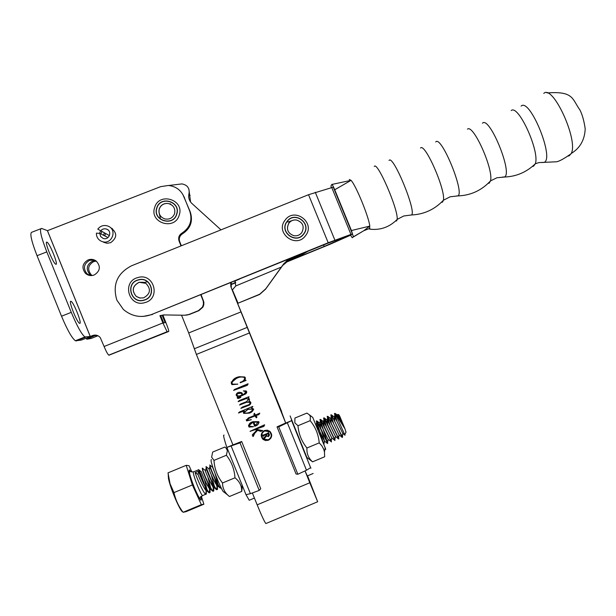 <?xml version="1.0" encoding="UTF-8"?>
<svg xmlns="http://www.w3.org/2000/svg" width="616" height="616" viewBox="0 0 616 616"><rect width="100%" height="100%" fill="white"/><g stroke="black" fill="none" stroke-linecap="round" stroke-linejoin="round"><path stroke-width="0.92" d="M230.831 284.423L235.605 282.482M285.94 262.023L324.209 246.462L351.597 234.473L327.581 243.335L151.636 314.499C141.226 318.226 131.809 316.547 123.385 309.478L116.863 300.138C112.274 284.723 117.186 273.258 131.593 265.758L308.524 194.71L328.205 242.75L151.636 314.499M323.585 244.952L324.209 246.462M352.414 233.826L333.248 187.025L331.785 187.611L350.958 234.419L352.414 233.826L350.797 235.104L330.376 244.136L285.285 262.578M235.697 282.744L230.815 284.723M143.166 316.431L152.522 314.476M350.958 234.419L328.205 242.75M331.785 187.611L308.524 194.71M234.611 281.112L235.35 281.889M307.684 251.42L302.556 254.316L289.605 259.698L282.675 265.481L265.635 289.096L259.613 294.471L265.696 288.981L282.944 265.049L289.897 259.267L287.302 260.337M234.688 281.081L235.281 281.758M289.897 259.267L290.329 259.067L290.028 259.498M307.053 251.675L290.329 259.067M259.613 294.471L238.207 303.141M234.827 281.027L235.797 285.916L232.409 289.874L238.061 303.203L259.69 294.225L265.765 288.835L283.345 264.403L290.367 258.458M234.796 281.042L235.135 281.497M288.642 259.159L283.622 263.956L265.835 288.712L259.69 294.225M109.448 235.62L97.805 229.152C100.316 225.926 103.557 224.848 107.538 225.933L108.016 226.111C117.825 229.676 111.804 245.284 102.056 241.534L100.716 240.948C97.759 239.162 96.327 236.567 96.419 233.148L99.777 233.379L100.616 236.49L103.149 238.415C108.932 240.64 112.605 231.439 106.83 229.206L106.437 229.052C104.05 228.405 102.11 229.044 100.608 230.985M108.008 237.545L99.777 233.379M140.363 298.113L136.344 296.488C131.508 290.652 132.455 285.924 139.17 282.313L143.489 282.282M232.625 444.09L232.902 444.921L226.888 447.409L226.565 446.6C224.432 440.086 223.469 436.29 223.677 435.212L224.055 435.058M232.902 444.921L241.665 441.487L260.76 488.757L259.221 490.405L240.017 442.858L226.888 447.409L245.992 494.663M241.665 441.487L240.017 442.858M231.223 446.215L250.404 493.685L245.984 494.671L249.21 500.261L249.865 499.984M250.404 493.685L259.221 490.405M294.217 426.357C293.578 424.84 293.57 424.878 294.194 426.48L306.645 457.28L312.558 461.831L324.663 456.772L324.463 451.982L323.662 449.095L321.829 445.792L319.234 442.873C318.48 434.511 315.469 427.111 310.202 420.666L310.349 416.393L309.278 414.737L306.907 413.097L294.918 418.056L294.825 422.815L297.975 425.733L310.202 420.666M312.759 417.432L325.194 447.824C325.933 449.811 325.91 449.919 325.132 448.163M297.975 425.733C298.668 434.034 301.663 441.456 306.937 447.994L319.234 442.873M306.937 447.994C306.583 453.599 308.454 458.212 312.558 461.831M160.568 219.234L159.059 212.713M169.5 203.819L170.663 203.927M144.129 282.475L147.532 281.758M287.834 222.037L293.316 220.166M307.33 475.952L305.028 470.917L309.802 482.767L257.165 504.835L252.368 492.954M306.853 457.442L290.098 415.931M297.859 474.251L278.725 426.857L277.031 426.865L296.057 474.004L297.859 474.251L306.491 470.239L310.633 467.644L310.934 468.237M277.031 426.865L285.678 423.015M291.391 419.804L291.661 420.636L285.709 423.092L281.504 411.719M310.626 467.675L291.645 420.659L278.725 426.857M211.265 459.474L211.049 460.853C211.912 466.967 222.638 493.07 223.8 491.915L227.82 495.087M212.659 452.075L211.627 457.18L213.975 460.383L226.388 455.247L227.373 450.666L226.141 448.155L224.817 447.047L212.659 452.075M213.975 460.383C214.499 468.807 217.348 476.337 222.515 482.983C222.576 488.496 224.886 493.008 229.468 496.504L241.749 491.375L241.526 488.457C240.887 484.268 238.708 480.711 234.989 477.793C234.403 469.3 231.539 461.784 226.388 455.247M242.45 485.909L241.749 491.375M222.515 482.983L234.989 477.793M288.935 223.092C290.891 220.69 293.409 219.666 296.504 220.02C302.941 222.322 304.689 226.542 301.74 232.671M174.59 213.644C175.537 208.377 173.404 204.989 168.199 203.488L168.214 203.503C163.887 203.141 160.915 204.951 159.298 208.932C158.481 211.889 159.121 214.514 161.2 216.801M336.144 419.904L334.465 413.49L335.797 414.814L335.42 413.575L345.029 428.967L345.961 432.186M341.757 434.919L342.488 437.291L342.735 433.271L344.999 435.258L335.797 414.814M337.861 414.383L338.993 414.861L339.878 416.524L345.029 428.967L339.123 416.293L337.861 414.383L338.715 418.279M341.102 420.874L339.994 417.995M208.601 484.553L209.894 489.82C210.256 492.045 210.11 493.008 209.463 492.708L209.363 492.654C207.392 491.753 200.985 477.631 199.207 472.056L198.737 469.715C199.984 471.725 201.917 476.753 204.527 484.792M205.036 486.517L206.191 491.36C206.537 493.593 206.383 494.556 205.721 494.263L205.636 494.217C203.65 493.385 197.205 479.217 195.457 473.612L195.126 472.595L198.583 471.155L198.922 472.179C200.731 477.87 207.33 492.323 209.178 492.823L209.609 489.936L207.785 482.875M342.15 436.605L331.539 414.907L331.108 414.876L333.572 423.554M332.655 421.767L330.83 414.992C330.869 414.414 331.4 415.03 332.424 416.847C335.312 422.014 341.618 436.398 342.211 437.406L342.273 437.383M338.13 436.428L338.831 438.815L327.881 416.408L327.473 416.385L330.137 425.548M329.183 423.677L327.196 416.501C327.219 415.923 327.735 416.547 328.759 418.364L338.631 438.9M334.511 437.938L334.842 439.708L325.371 419.773L324.209 417.91L323.554 418.01L325.086 419.889L334.989 440.417M334.68 439.37L334.234 438.053M330.884 439.447L331.185 441.256L321.698 421.29L320.543 419.411L319.912 419.519L321.413 421.406L331.339 441.934M331.115 441.11L330.607 439.562M327.25 440.956L327.527 442.804L318.018 422.815L316.878 420.921L316.27 421.028L317.74 422.93L327.689 443.458M331.516 441.865L328.128 439.424L327.527 442.804L319.912 419.519M323.616 442.473L323.839 444.29M323.916 444.452L316.27 421.028M221.159 487.826L220.536 487.957C218.618 486.863 212.304 472.888 210.449 467.398L209.917 465.149M209.879 465.095L210.164 467.521C212.058 473.165 218.642 487.618 220.382 488.157L220.952 487.402M215.692 480.526L217.302 486.74C217.679 488.95 217.556 489.905 216.932 489.597L216.817 489.52C214.876 488.496 208.531 474.466 206.707 468.953L206.214 466.705M206.168 466.635L206.414 469.069C208.285 474.736 214.876 489.181 216.647 489.712L217.017 486.856L214.768 478.586M212.15 482.559L213.598 488.28C213.968 490.498 213.837 491.452 213.198 491.152L213.09 491.091C211.142 490.12 204.758 476.045 202.957 470.508L202.51 468.26M202.287 468.245L202.672 470.624C204.504 476.299 211.103 490.752 212.913 491.268L213.313 488.396L211.288 480.757M334.75 413.344L337.021 421.583M323.831 417.918L326.711 427.573M325.718 425.618L323.554 418.01M320.189 419.442L323.285 429.622M316.547 420.974L319.873 431.693M210.48 478.255L206.114 467.128M182.644 511.688C180.465 512.05 170.324 488.373 168.484 478.57L168.207 474.682M191.876 471.972L189.035 465.688L186.209 465.326L168.029 472.842L170.031 483.668L173.958 492.615C175.56 499.83 178.601 506.39 183.091 512.296L185.994 511.688L203.873 504.227L201.355 496.303M186.209 465.326L192.377 484.961L201.347 504.673L203.873 504.227M192.377 484.961L173.958 492.615M201.347 504.673L183.091 512.296M168.068 473.265L168.029 472.842M198.583 471.155L198.029 474.474L195.126 472.595M345.029 428.967L338.076 415.631L337.714 416.616M342.735 433.271C341.433 430.823 335.905 418.641 334.419 417.132L334.734 420.674M342.234 437.46L339.085 434.804C337.768 432.393 332.209 420.12 330.761 418.634L331.223 422.553M338.577 438.969L335.435 436.344C334.103 433.972 328.505 421.598 327.096 420.135L327.72 424.463M334.911 440.486L331.785 437.884C330.43 435.55 324.801 423.077 323.431 421.637L324.239 426.411M328.128 439.424C326.765 437.129 321.098 424.555 319.766 423.146L320.767 428.405M321.514 430.684L324.47 440.964C323.084 438.715 317.386 426.041 316.1 424.655L315.823 424.463M214.684 472.464L212.635 467.282L209.733 465.003M213.02 467.775L213.737 469.839M214.992 473.288L218.018 484.368M218.056 485.054L217.494 485.878C215.523 485.092 208.778 469.338 208.916 468.822L206.006 466.543M211.35 474.975L214.314 486.032M214.337 486.686L213.775 487.433C211.773 486.709 204.997 470.847 205.19 470.362L202.287 468.083M207.9 477.2L210.618 487.695M210.618 488.311L210.048 488.996C208.031 488.326 201.209 472.349 201.463 471.902L198.56 469.623M204.412 479.356L206.907 489.343M206.899 489.936L206.321 490.552C204.658 490.113 199.122 477.985 198.029 474.474M567.536 156.141L569.192 155.809L571.209 153.492C578.732 140.564 552.837 84.053 543.797 93.401M395.641 220.921L396.573 220.99L397.158 219.411C389.789 226.873 381.004 230.153 370.817 229.268L369.515 229.09L369.793 226.111C368.861 216.963 355.963 185.454 351.058 180.349L349.257 179.464M350.581 235.189L352.267 237.761L353.376 236.814L351.428 230.53L334.727 189.759C333.202 186.155 332.232 184.392 331.816 184.477L330.969 185.901L331.308 187.749M331.932 184.438L351.058 180.349L334.727 189.759M351.428 230.53L369.793 226.111L363.671 230.777L353.315 236.975M55.871 264.256L55.656 264.164C52.807 262.878 43.99 240.648 46.924 242.157L47.101 242.242C49.965 243.628 58.628 265.38 55.871 264.256M79.787 323.369L79.487 323.277C76.761 322.137 68.284 300.539 70.855 301.286L71.125 301.386C73.858 302.618 82.19 323.739 79.787 323.369M100.878 233.941L101.848 231.639M110.726 227.697C117.379 232.748 117.34 237.753 110.618 242.704L107.038 243.266L103.573 242.257M99.538 233.364L100.547 230.946M90.052 275.514L86.933 273.72C82.906 268.36 83.776 263.902 89.528 260.352L94.425 259.99M94.209 274.998C90.983 276.114 88.08 275.575 85.493 273.389C81.435 267.983 82.305 263.494 88.111 259.913C90.968 258.897 93.632 259.244 96.119 260.953C100.947 266.335 100.316 271.017 94.209 274.998M95.688 260.653L92.284 261.215C86.625 264.703 85.778 269.077 89.736 274.351L91.484 275.575M96.281 261.076L93.624 261.631C88.019 265.088 87.179 269.431 91.099 274.659L92.215 275.514M104.397 232.971L103.442 235.235M105.636 233.626L104.689 235.874M170.778 204.073L169.954 203.988L170.778 204.073M94.102 335.135L94.379 335.828L96.081 335.158M200.785 294.864L203.249 301.139L203.442 304.189L202.487 307.091L198.398 310.68L188.758 314.537L184.646 315.238L164.033 314.93L159.914 315.631L160.714 315.592L163.663 322.884L165.173 322.699L162.278 315.523L164.464 314.93M159.914 315.631L162.878 322.953L104.096 346.5L100.3 337.684C98.213 335.243 95.626 334.534 92.531 335.551L90.229 336.475L47.424 230.684L90.229 336.475L84.908 336.967C81.551 334.226 77 326.018 71.271 312.351L46.801 251.89C40.872 236.521 39.147 228.698 41.634 228.42L47.455 230.677L160.607 186.663L168.368 185.478C175.706 186.271 180.881 189.998 183.899 196.65L189.751 211.157C192.654 220.405 190.051 227.727 181.936 233.133C178.987 235.096 178.039 237.761 179.094 241.133L181.019 245.907M94.733 335.081L81.035 340.147L75.375 340.771C71.895 338.076 67.283 329.891 61.531 316.208L37.037 255.702C31.116 240.317 29.468 232.463 32.094 232.132L40.648 228.805M162.878 322.953L167.105 331.724L168.722 331.477L108.77 355.139C107.661 354.185 106.106 351.305 104.096 346.5M162.278 315.523L163.032 315.492L165.897 322.576C167.991 327.874 168.938 330.846 168.722 331.477M97.151 335.42L95.688 335.643L96.62 335.266M201.124 294.725L203.873 302.225L203.796 304.751L202.926 307.13L198.876 310.68L189.312 314.514L185.916 315.215M111.943 228.413L112.366 228.598M163.61 314.915L160.714 315.592M182.89 194.564L190.298 212.004C193.178 221.175 190.59 228.436 182.552 233.795C179.618 235.743 178.679 238.384 179.726 241.726L181.358 245.776M94.379 335.828L86.764 339.2L91.06 338.492L97.944 335.743M271.209 434.611L269.646 431.654L264.664 430.838C262.639 431.816 261.638 433.425 261.677 435.666M268.253 439.801C271.648 437.599 272.118 434.919 269.654 431.754L264.68 430.938C261.323 433.094 260.822 435.751 263.186 438.915L268.253 439.801M261.207 435.681L263.525 439.67L265.904 440.509L268.414 440.124C270.763 438.977 271.841 437.106 271.664 434.519M264.503 430.507C260.822 432.871 260.275 435.782 262.863 439.254L265.496 440.563L268.43 440.24C272.156 437.814 272.665 434.865 269.962 431.4L267.367 430.176L264.503 430.507M255.717 415.631L256.926 416.878L256.572 417.748L254.962 415.946L248.664 418.541L247.432 420.428L251.305 419.742L246.67 420.905L246.354 420.397L248.279 418.018L254.585 415.4L253.815 414.252L254.524 413.274L255.355 415.107L259.775 413.159L258.859 414.645L255.717 415.631L258.851 414.499L259.698 413.128M244.236 410.887L238.492 413.005L239.439 412.004L252.66 406.445L251.59 408.046L253.607 409.032C253.014 411.134 251.551 412.504 249.226 413.151L243.643 413.382L244.244 410.749L238.546 412.882M247.901 383.814L247.316 385.308L233.595 390.398L234.634 389.389L247.901 383.814M244.637 380.434L246.115 380.388L240.317 382.752L240.148 382.344C242.673 381.781 244.19 380.426 244.706 378.27L244.075 377.392C241.403 376.638 238.8 377.031 236.244 378.578C233.741 379.425 232.324 380.988 232.009 383.252L232.632 384.145L237.776 384.168L232.016 384.638L231.408 383.845C232.04 379.918 234.711 377.539 239.416 376.707L244.791 377L245.345 377.808L244.906 380.103M281.666 411.65L230.885 286.81L285.393 422.283M232.917 444.821L196.389 354.423L188.704 332.94L181.535 315.192M240.756 397.205L238.923 398.36L237.483 398.383L238.007 396.673L236.313 395.549C236.136 393.716 237.106 392.615 239.216 392.253L241.749 392.692L242.927 394.556L244.036 394.101L245.83 391.784L243.335 390.914L246.13 390.937L246.7 391.73L246.508 393.023L245.599 393.994L239.524 396.604L238.015 397.805L240.756 397.205M249.041 400.924L250.743 402.132C250.974 403.896 250.119 405.043 248.163 405.582L240.887 408.37L242.45 407.022L247.84 405.082C249.411 404.658 250.119 403.757 249.957 402.379L246.693 402.233L239.562 405.043L240.587 403.988L246.462 401.678L248.664 399.16L246.169 398.621L238.161 401.678L239.208 400.569L248.956 396.704L248.194 397.89L249.018 398.306L249.434 400.254L249.041 400.924L249.434 400.254M253.014 422.353C250.727 422.923 249.557 424.185 249.503 426.133L253.484 426.711L249.126 427.08L248.687 426.426C248.71 423.947 250.158 422.368 253.03 421.69L258.866 421.675C258.828 424.131 257.419 425.648 254.639 426.226L253.014 422.191L249.326 425.31M256.117 429.283L262.662 430.63L260.853 431.423L257.596 430.307L254.539 433.51L253.338 436.32L252.937 436.513L252.275 434.873L256.895 430.145L255.101 429.698L250.204 431.246L264.487 424.817L263.887 426.403L256.117 429.113L263.871 426.241L264.672 424.894M281.574 411.688L241.125 311.896L282.767 415.507M306.876 475.229L314.129 492.908L307.476 475.868M307.569 475.829L317.663 501.755L309.802 482.767M257.165 504.835C261.484 515.399 264.38 521.652 265.85 523.577L266.251 523.408M231.27 287.218L231.3 282.459M230.885 286.81L230.654 282.721M220.975 229.86L191.907 203.48C189.089 200.708 188.126 197.42 189.02 193.601C189.736 188.165 187.356 184.931 181.897 183.907L168.669 185.501M190.583 202.017L188.866 189.081M241.01 311.896L188.704 332.94M246.077 380.311L240.202 382.32M244.706 378.27L244.09 377.3C241.426 376.545 238.815 376.938 236.275 378.486L231.986 382.128M244.76 378.902L244.714 378.178M231.408 383.845L231.277 381.92M237.745 384.084L232.055 384.53L231.447 383.745M245.422 378.809L244.922 380.003M248.14 383.884L247.324 385.2L233.595 390.398M240.209 397.782L237.506 398.259L237.222 397.443M240.833 397.389L240.225 397.659M246.754 392.23L243.82 394.779L237.992 397.52M245.953 392.346L245.499 391.237L243.389 390.898M238.007 396.673L236.798 396.057L236.174 394.386M237.422 393.655L236.991 395.018L237.445 395.749L239.254 396.057L242.173 394.864L241.125 393.054L237.422 393.655L236.937 394.386M242.173 394.864L241.11 393.17L237.399 393.77M248.163 405.582L240.91 408.231M250.928 402.995L248.171 405.451M249.957 402.379L249.642 401.855L246.7 402.109L239.555 405.012M250.127 402.956L249.965 402.248M248.664 399.16L246.177 398.498L238.161 401.493M248.725 399.607L248.672 399.037M249.033 396.812L248.194 397.89M249.557 399.745L249.441 400.13M253.646 409.247L249.226 413.005L243.659 413.236L243.312 412.389M252.868 406.522L251.59 408.046M252.722 409.401L252.514 408.916L247.901 409.278L244.105 412.297M244.121 412.628L244.298 412.889C247.085 413.482 249.626 412.797 251.929 410.826L252.506 409.055L247.894 409.417L244.121 412.628M256.88 416.84L256.218 417.748L254.962 415.8L248.672 418.387L247.147 419.688M251.251 419.612L246.677 420.751L246.238 419.673M254.585 415.4L253.846 414.152M259.074 422.299C258.35 424.332 256.872 425.587 254.639 426.064L253.014 422.191M253.43 426.572L249.134 426.911L248.479 425.31M258.22 422.484L257.881 421.714L253.769 421.929L255.124 425.433L258.15 422.222L253.769 422.091M262.624 430.468L260.845 431.254L257.588 430.137L254.531 433.333L253.268 435.766M253.307 436.159L252.937 436.336L252.329 434.819M256.895 430.145L255.093 429.529L250.073 431.392M268.576 436.628L266.52 436.005L264.102 438.892L263.71 437.907L266.266 435.497L265.943 434.688L263.409 435.735L263.124 436.467L262.47 434.858L263.178 435.173L268.214 433.094L268.283 432.447L269.308 434.365L268.576 436.628L266.497 435.828L264.202 438.376M269.492 434.996L268.553 436.451M263.271 436.22L262.524 434.834M266.266 435.497L265.927 434.511L263.225 435.943M264.249 438.638L263.748 437.868M269.138 434.673L268.422 433.479L266.135 434.426L266.836 435.92L268.268 436.059L268.745 433.695L266.158 434.603M315.284 192.284L334.888 240.155M302.957 253.846L302.556 254.316M282.944 265.049L282.675 265.481M239.385 279.171L234.842 281.05M281.381 267.075L235.797 285.916M283.345 264.403L283.622 263.956M144.005 300.223C130.885 304.427 124.84 283.052 138.246 279.864C151.351 275.691 157.38 297.004 144.005 300.223M143.559 297.867L139.77 298.021L136.321 296.481C131.493 290.652 132.432 285.924 139.154 282.305L145.853 283.322C151.267 289.104 150.496 293.947 143.559 297.867M143.959 300.061C131.046 304.204 125.094 283.168 138.292 280.018C151.19 275.914 157.126 296.897 143.959 300.061M294.24 426.195L290.105 415.954M306.491 470.239L287.418 422.984M287.048 221.429C294.687 210.441 312.212 223.608 303.796 233.988C296.18 244.999 278.594 231.832 287.048 221.429M288.942 223.084C290.891 220.674 293.416 219.65 296.512 220.004C302.957 222.314 304.704 226.542 301.74 232.679C299.669 235.204 297.02 236.205 293.778 235.689C287.61 233.21 285.993 229.006 288.942 223.084M287.179 221.529C294.694 210.71 311.95 223.67 303.665 233.888C296.173 244.729 278.863 231.762 287.179 221.529M176.769 214.199C181.25 201.678 160.283 195.141 156.749 207.977C152.252 220.536 173.265 227.042 176.769 214.199M176.615 214.152C181.019 201.825 160.383 195.388 156.903 208.031C152.483 220.389 173.165 226.788 176.615 214.152M165.019 218.973C160.191 217.217 158.266 213.852 159.236 208.878C160.868 204.897 163.856 203.095 168.199 203.488C163.871 203.126 160.899 204.935 159.282 208.916C158.304 213.875 160.222 217.225 165.019 218.973C169.623 219.681 172.811 217.91 174.582 213.667M200.654 496.411C204.011 509.524 192.123 485.038 189.482 473.281C188.665 469.585 189.089 469.015 190.744 471.571M198.737 469.715L193.67 471.81C193.155 471.471 193.131 472.326 193.617 474.374C194.972 480.388 201.07 494.925 202.51 495.603L202.887 495.449M532.401 166.42L533.587 166.158L535.258 163.817C540.24 152.129 518.433 103.989 511.211 110.549M502.548 177.054L504.365 177.008C513.398 174.059 489.443 115.346 482.413 123.223M541.71 162.509L544.051 162.424C554.916 158.836 529.814 97.266 521.09 106.129M488.111 183.368L489.181 183.183L490.498 180.904C493.901 169.847 473.304 123.708 467.459 129.144M456.448 195.98L457.842 195.919C465.149 193.208 441.164 134.704 435.72 141.965M441.449 202.256L442.481 202.187L443.412 200.239C445.792 189.951 424.932 142.489 420.512 148.009M410.495 215.084L411.503 214.969C416.963 212.158 392.9 153.792 389.043 160.476M571.086 153.754C564.287 158.582 559.443 161.253 556.556 161.777L538.838 162.601L535.258 163.817C526.711 172.072 516.585 176.476 504.874 177.015L496.912 177.762L490.498 180.904C481.604 190.452 470.716 195.457 457.842 195.919L450.103 196.804L443.412 200.239C434.68 209.479 424.047 214.391 411.503 214.969L403.726 215.993L397.158 219.411C398.598 210.048 377.185 160.584 374.297 166.482M47.455 230.677L90.259 336.459M92.531 335.551L93.909 335.343M167.275 331.816L109.024 355.201M198.398 310.68L198.876 310.68M188.758 314.537L189.312 314.514M183.899 196.65L184.492 197.62M189.751 211.157L190.298 212.004M181.936 233.133L182.552 233.795M179.094 241.133L179.726 241.726M202.926 300.169L203.365 300.262M85.639 337.168L76.145 340.964M71.271 312.351L61.531 316.208M46.801 251.89L37.037 255.702M86.394 338.292L86.733 339.123M249.349 333.002L196.389 354.423M190.105 195.557L189.02 193.601M247.124 327.427L194.248 348.779M107.7 229.691L106.83 229.206M137.784 277.593C121.406 281.627 128.806 307.808 144.883 302.602C161.292 298.606 153.946 272.403 137.853 277.57M136.321 296.481L136.344 296.488C131.431 290.637 132.363 285.909 139.124 282.282L145.853 283.322M254.439 498.067L249.21 500.261M312.828 417.486L309.278 414.737M325.194 447.824L324.463 451.982M307.222 475.976L313.136 473.496M227.681 449.357L226.141 448.155M242.134 485.131L241.526 488.457M285.046 220.228C274.69 233.056 296.281 249.172 305.613 235.543C315.9 222.776 294.51 206.676 285.1 220.151M296.504 220.02L296.512 220.004C293.432 219.619 290.898 220.62 288.912 223.007C285.947 228.975 287.572 233.202 293.778 235.689M154.685 207.438C159.097 191.691 184.715 199.707 179.218 215.092C174.913 230.915 149.134 222.977 154.662 207.507M346.077 431.932L344.814 434.796M205.721 494.263L202.51 495.603L199.784 498.282C197.043 495.403 190.975 479.618 189.589 473.473L189.597 470.809C190.021 471.525 191.253 471.895 193.293 471.925M331.539 414.907L334.419 417.132M338.5 438.161L339.085 434.804M327.881 416.408L330.761 418.634M334.842 439.708L335.435 436.344M324.209 417.91L327.096 420.135M331.185 441.256L331.785 437.884M320.543 419.411L323.431 421.637M316.878 420.921L319.766 423.146M323.87 444.359L324.47 440.964M220.536 487.957L220.72 486.94M216.817 489.52L217.494 485.878M213.09 491.091L213.775 487.433M209.363 492.654L210.048 488.996M205.636 494.217L206.321 490.552M338.076 415.631L335.42 413.575M208.555 492.3L206.368 490.575M212.32 490.767L210.11 489.019M206.098 468.129L205.559 470.986M216.093 489.235L213.852 487.472M209.825 466.551L209.278 469.469M219.85 487.703L217.594 485.924M316.593 422.615L316.131 425.202M327.581 443.512L324.809 441.372M320.235 421.144L319.635 424.486M323.87 419.681L323.277 423.007M327.504 418.21L326.911 421.529M331.139 416.747L330.553 420.05M334.773 415.276L334.18 418.572M338.022 415.946L337.853 416.87M571.209 153.492C580.033 148.109 584.7 139.894 585.2 128.844C584.068 120.913 582.312 114.63 579.925 109.979C572.025 98.899 573.773 90.945 547.031 92.939M369.877 228.32L363.671 230.777L353.376 236.814M85.493 273.389L86.933 273.72M91.099 274.659L89.736 274.351M167.105 331.724L108.77 355.139M71.125 301.386L70.509 301.632M47.101 242.242L46.47 242.488M84.908 336.967L75.375 340.771M317.663 501.755L265.85 523.577"/></g></svg>
